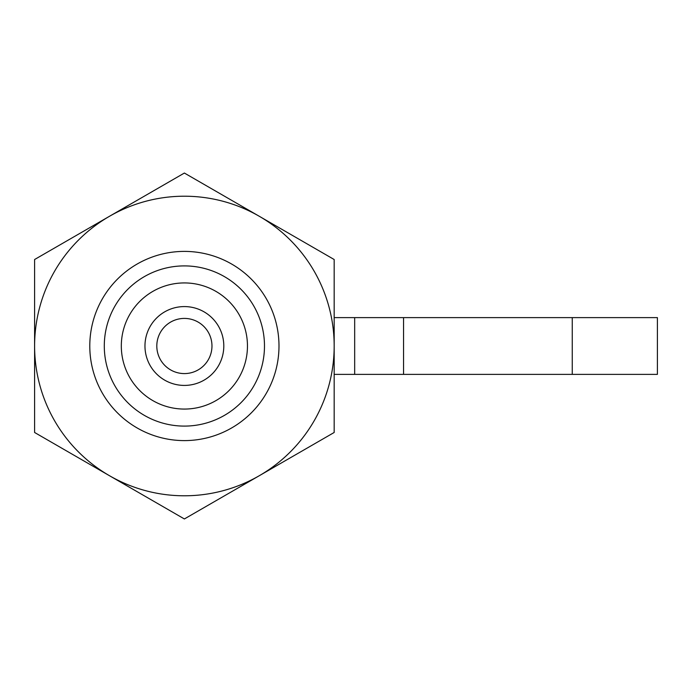 <?xml version="1.0" encoding="UTF-8"?>
<svg xmlns="http://www.w3.org/2000/svg" width="692" height="692" viewBox="0 0 692 692"><rect width="100%" height="100%" fill="white"/><g stroke="black" fill="none" stroke-linecap="round" stroke-linejoin="round"><path stroke-width="1.04" d="M264.482 346A80.099 80.099 0 0 1 184.383 426.099A80.099 80.099 0 0 1 104.293 346A80.099 80.099 0 0 1 184.383 265.901A80.099 80.099 0 0 1 264.482 346M278.988 346A94.605 94.605 0 0 1 184.383 440.605A94.605 94.605 0 0 1 89.787 346A94.605 94.605 0 0 1 184.383 251.395A94.605 94.605 0 0 1 278.988 346M247.459 346A63.067 63.067 0 0 1 184.383 409.067A63.067 63.067 0 0 1 121.316 346A63.067 63.067 0 0 1 184.383 282.933A63.067 63.067 0 0 1 247.459 346A63.067 63.067 0 0 1 184.383 409.067A63.067 63.067 0 0 1 121.316 346A63.067 63.067 0 0 1 184.383 282.933A63.067 63.067 0 0 1 247.459 346M223.801 346A39.418 39.418 0 0 1 184.383 385.418A39.418 39.418 0 0 1 144.965 346A39.418 39.418 0 0 1 184.383 306.582A39.418 39.418 0 0 1 223.801 346M211.968 346A27.585 27.585 0 0 1 184.383 373.585A27.585 27.585 0 0 1 156.807 346A27.585 27.585 0 0 1 184.383 318.415A27.585 27.585 0 0 1 211.968 346M334.175 317.619L657.4 317.619L657.4 374.381L354.676 374.381L354.676 317.619M403.548 317.619L403.548 374.381M334.175 374.381L354.676 374.381M334.175 346L334.175 259.517L184.383 173.043L34.6 259.517L34.6 432.483L184.383 518.957L334.175 432.483L334.175 346A149.783 149.783 0 0 0 109.492 216.285A149.783 149.783 0 0 0 109.492 475.715A149.783 149.783 0 0 0 334.175 346M572.258 317.619L572.258 374.381"/></g></svg>
